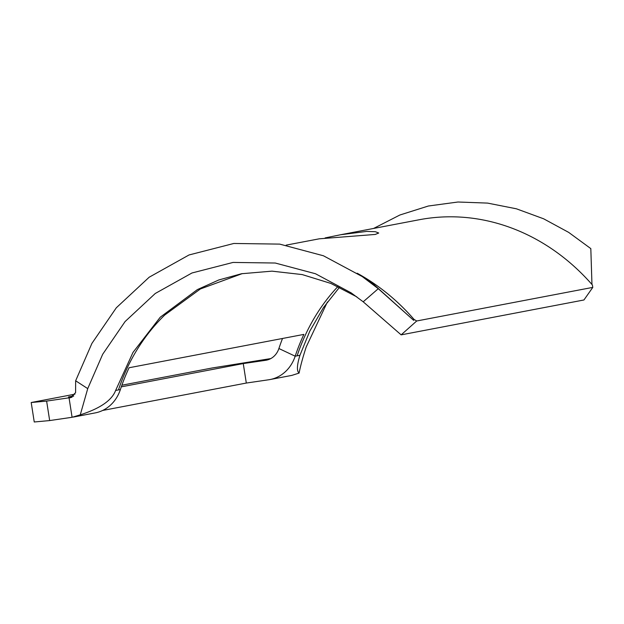 <?xml version="1.0" encoding="UTF-8"?>
<svg xmlns="http://www.w3.org/2000/svg" width="624" height="624" viewBox="0 0 624 624"><rect width="100%" height="100%" fill="white"/><g stroke="black" fill="none" stroke-linecap="round" stroke-linejoin="round"><path stroke-width="0.94" d="M592.8 287.383L583.939 299.98L401.146 334.862L416.707 320.986L592.8 287.383L592.379 284.957A216.817 189.774 -100.8 0 0 525.86 234.055A216.817 189.774 -100.8 0 0 419.211 219.749L341.328 234.608M282.516 338.473A216.817 189.774 -100.8 0 0 278.905 348.52A19.711 17.254 79.2 0 1 266.331 360.188A19.711 17.254 79.2 0 1 265.684 360.298L243.259 363.581L121.313 386.849M286.159 245.131L319.246 238.82L375.281 234.437L378.729 233.017L375.391 231.715L366.694 231.41L340.517 234.764L325.127 237.923M362.255 276.565L373.48 284.201L413.665 320.346L378.277 288.694L362.255 276.565L323.443 255.778L279.692 244.109L233.828 243.469L189.025 254.966L149.167 277.22L116.306 307.796L91.915 343.395L75.644 380.78L75.59 392.644L70.411 397.761L69.046 397.816L72.01 397.246M357.17 273.218A216.817 189.774 79.2 0 1 414.047 319.426L413.665 320.346M416.707 320.986L414.047 319.426M73.749 395.92L68.468 396.926L73.484 396.193M74.95 394.165L31.2 402.519L46.621 401.092L69.046 397.816L72.088 417.284L80.262 414.835C100.09 408.486 111.875 400.366 115.627 390.46L132.982 352.427L160.251 317.203L197.379 289.598L218.806 279.965L241.543 273.733L272.002 271.151L302.234 274.583L330.868 283.429L356.834 296.884M270.808 358.574L212.23 367.973L121.883 385.211M373.604 228.446L399.89 214.999L428.36 206.014L457.969 202.012L487.562 203.096L516.399 208.798L543.652 218.806L568.651 232.37L590.819 248.609L591.958 284.474M102.664 410.452L246.308 383.05L268.733 379.766A39.421 34.507 -100.8 0 0 270.02 379.548L291.876 375.383L299.083 373.09C300.511 365.859 302.89 357.139 306.22 346.928L327.397 301.993M72.088 417.284L49.67 420.568L34.25 421.988L31.2 402.519M270.02 379.548A39.421 34.507 -100.8 0 0 295.183 356.203A197.106 172.52 79.2 0 1 303.88 334.402L129.09 367.747A197.106 172.52 -100.8 0 0 120.385 389.555A39.421 34.507 79.2 0 1 95.23 412.901L73.382 417.066M339.495 287.297L323.466 307.554L309.8 331.118L299.941 355.298C296.915 365.118 296.626 371.054 299.083 373.09M401.146 334.862L363.199 301.798A8744.011 5177.585 -44.9 0 0 378.277 288.694M242.323 273.593L200.374 288.967L164.791 314.987A197.106 172.52 -100.8 0 0 118.451 389.922L115.627 390.46M75.644 380.78L87.734 388.619L80.262 414.835M87.734 388.619L102.687 354.268L125.104 321.539L155.275 293.475L191.966 272.984L233.056 262.431L275.254 263.024L315.479 273.741L351.109 292.835L363.199 301.798M49.67 420.568L46.621 401.092M246.308 383.05L243.259 363.581M266.971 360.056L265.684 360.298M299.941 355.298L295.183 356.203L278.905 348.52M297.118 355.836A197.106 172.52 79.2 0 1 337.896 286.533M120.385 389.555L118.451 389.922"/></g></svg>
